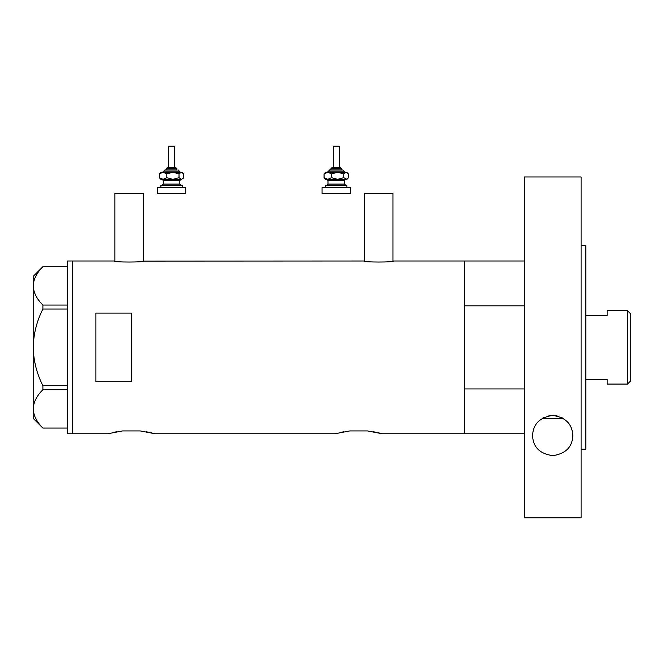 <?xml version="1.0" encoding="UTF-8"?>
<svg xmlns="http://www.w3.org/2000/svg" width="664" height="664" viewBox="0 0 664 664"><rect width="100%" height="100%" fill="white"/><g stroke="black" fill="none" stroke-linecap="round" stroke-linejoin="round"><path stroke-width="1" d="M143.847 261.002C144.76 262.38 113.345 262.38 114.258 261.002L114.855 261.101L114.855 193.548L143.25 193.548L143.25 261.101L363.955 261.002C363.034 262.38 394.449 262.38 393.536 261.002L392.947 261.101L392.947 193.548L364.544 193.548L364.544 261.101L363.955 261.002M524.294 433.766L382.29 433.766L367.433 430.928L349.82 430.928L367.433 430.928L349.82 430.928L334.955 433.766L155.085 433.766L140.22 430.928L122.616 430.928L140.22 430.928L122.616 430.928L107.751 433.766L72.251 433.766L72.251 261.002L72.251 433.766L67.52 433.766L67.52 261.002L114.258 261.002M131.422 313.084L95.915 313.084L95.915 381.684L131.422 381.684L131.422 313.084M524.294 388.938L464.659 388.938L464.659 433.766L464.659 261.002L393.536 261.002M373.492 431.783L376.015 432.264M378.214 432.745L379.966 433.16M381.252 433.492L382.29 433.766M341.263 432.256L343.803 431.774M146.279 431.783L148.802 432.264M151.002 432.745L155.085 433.766M114.059 432.256L116.598 431.774M67.52 309.042L42.894 309.042L42.894 305.067C36.802 299.074 33.574 292.683 33.2 285.893C33.532 279.195 36.761 272.804 42.894 266.721L67.52 266.721M42.894 305.067L67.52 305.067M67.52 428.048L42.894 428.048C36.802 422.055 33.574 415.664 33.2 408.875C33.532 402.176 36.761 395.786 42.894 389.702L42.894 385.726C36.769 373.608 33.54 360.826 33.2 347.38C33.549 333.892 36.777 321.11 42.894 309.042M67.52 389.702L42.894 389.702M42.894 385.726L67.52 385.726M42.861 428.048L33.2 418.386L33.2 276.382L42.861 266.721M563.172 418.37L542.231 418.37M524.294 261.002L464.659 261.002L464.659 305.83L524.294 305.83M627.488 310.702L630.8 314.014L630.8 380.754L627.488 384.066L627.488 310.702L607.137 310.702L607.137 315.466L585.831 315.466M627.488 384.066L607.137 384.066L607.137 379.302L585.831 379.302M562.914 418.22L561.063 417.258M558.872 416.403L557.835 416.104M557.129 415.93L555.287 415.598M552.664 415.432L548.804 415.813M544.264 417.291L542.48 418.229M532.578 435.551C533.134 424.03 539.815 417.324 552.622 415.432C565.496 417.241 572.227 423.947 572.816 435.551C572.401 447.013 565.72 453.719 552.755 455.67C539.741 453.778 533.018 447.071 532.578 435.551M581.1 245.614L585.831 245.614L585.831 449.154L581.1 449.154M581.1 517.787L524.294 517.787L524.294 176.981L581.1 176.981L581.1 517.787M168.573 167.511L175.678 167.511L174.491 167.511L174.491 146.213L168.573 146.213L168.573 167.511L174.267 167.511M176.865 169.876L176.865 168.697L166.207 168.697L166.207 169.876L165.029 169.876L176.458 169.876M160.887 187.63L160.887 185.264L182.185 185.264L182.185 187.63M157.335 187.63L185.737 187.63L185.737 193.548L157.335 193.548L157.335 187.63M181.006 179.346L179.82 180.525L163.253 180.525L162.066 179.346L180.284 179.346M160.887 179.346L163.087 179.346L159.343 177.695L160.887 179.346M179.014 173.893L181.372 172.242L172.922 172.242L166.822 173.893L163.087 172.242L159.343 173.893L160.887 172.242L172.922 172.242L179.014 173.893L179.014 177.695L181.372 179.346L183.065 178.467L181.372 179.346L172.922 179.346L166.822 177.695L163.087 179.346M183.065 173.121L181.372 172.242L183.729 173.893L183.729 177.695L183.065 178.467M179.014 177.695L172.922 179.346M159.343 173.893L159.343 177.695M166.822 173.893L166.822 177.695M339.221 167.511L339.221 146.213L333.303 146.213L333.303 167.511L332.116 167.511L338.997 167.511M341.587 169.876L341.587 168.697L330.938 168.697L330.938 169.876L329.751 169.876L341.18 169.876M325.609 187.63L325.609 185.264L346.907 185.264L346.907 187.63M322.057 187.63L350.459 187.63L350.459 193.548L322.057 193.548L322.057 187.63M345.728 179.346L344.541 180.525L327.974 180.525L326.796 179.346L345.006 179.346M325.609 179.346L327.808 179.346L324.065 177.695L325.609 179.346M344.458 172.242L337.644 172.242L343.744 173.893L343.744 177.695L346.907 179.346L347.787 178.467L346.102 179.346L337.644 179.346L331.552 177.695L327.808 179.346M337.644 172.242L331.552 173.893L327.808 172.242L324.065 173.893L325.609 172.242L346.102 172.242L348.451 173.893L348.451 177.695L347.787 178.467M343.744 177.695L337.644 179.346M343.744 173.893L346.102 172.242L347.787 173.121M324.065 173.893L324.065 177.695M331.552 173.893L331.552 177.695M180.409 172.242L179.23 171.063L163.842 171.063L165.029 169.876M163.253 180.525L163.253 184.077L179.82 184.077L181.006 185.264M345.139 172.242L343.952 171.063L328.572 171.063L329.751 169.876M327.974 180.525L327.974 184.077L344.541 184.077L345.728 185.264M166.207 168.697L167.394 167.511M179.82 180.525L179.82 184.077M163.253 184.077L162.066 185.264M179.23 171.063L178.043 169.876M163.842 171.063L162.663 172.242M176.865 168.697L175.678 167.511M330.938 168.697L332.116 167.511M344.541 180.525L344.541 184.077M327.974 184.077L326.796 185.264M343.952 171.063L342.765 169.876M328.572 171.063L327.385 172.242M341.587 168.697L340.4 167.511"/></g></svg>
